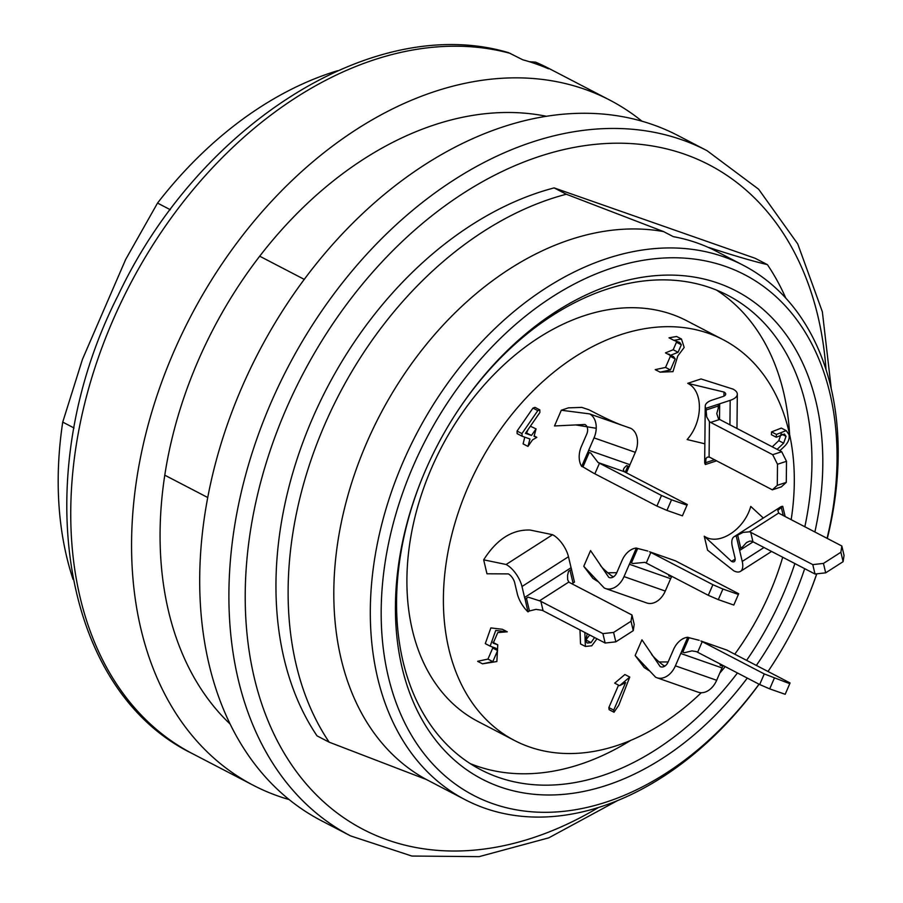 <?xml version="1.0" encoding="UTF-8"?>
<svg xmlns="http://www.w3.org/2000/svg" width="903" height="903" viewBox="0 0 903 903"><rect width="100%" height="100%" fill="white"/><g stroke="black" fill="none" stroke-linecap="round" stroke-linejoin="round"><path stroke-width="1.35" d="M791.175 519.654A225.919 159.063 117.5 0 0 723.089 339.663A225.919 159.063 117.5 0 0 467.957 487.27A225.919 159.063 117.5 0 0 514.631 740.55A225.919 159.063 117.5 0 0 701.259 692.736M719.77 673.119A225.919 159.063 117.5 0 0 725.211 666.606M734.76 654.201A225.919 159.063 117.5 0 0 782.709 557.241M514.631 740.55L478.127 721.565A225.919 159.063 -62.5 0 1 431.465 468.296A225.919 159.063 -62.5 0 1 686.596 320.689L723.089 339.663M631.976 614.999L634.199 624.413L633.251 630.666L631.028 621.253L631.976 614.999L569.928 582.74A9.651 5.316 166.7 0 1 568.856 582.017L539.509 600.811L528.187 597.165L525.106 599.14A7.721 3.465 57.4 0 1 524.587 597.493L571.08 567.716L568.472 556.733A19.313 8.669 57.4 0 0 552.602 534.711L530.163 530.05C512.227 529.339 496.729 539.26 483.669 559.826L486.965 573.789L508.333 573.902A7.721 3.465 57.4 0 1 514.687 582.717L517.284 593.7A19.313 8.669 -122.6 0 0 527.984 611.873L529.44 610.947L526.449 598.283M664.044 665.556C665.398 667.351 651.537 656.075 651.526 653.874L641.954 639.809L635.148 655.533L644.268 667.588L648.264 670.173M668.141 661.955L658.942 661.967M612.652 576.328C614.006 578.123 600.156 566.836 600.134 564.646L590.562 550.582L583.767 566.305L592.887 578.36L596.872 580.945M616.749 572.716L607.561 572.739M763.306 518.017L750.754 506.425C744.219 529.824 718.732 546.225 704.261 536.213L707.557 550.164L733.778 570.809A19.313 8.669 -122.6 0 0 740.483 571.373A19.313 8.669 -122.6 0 0 742.232 561.44L763.994 547.5M718.336 404.375L718.156 406.045A9.651 5.565 -108.2 0 0 718.291 408.1L718.336 404.375A7.721 3.206 -179.4 0 1 719.68 403.799L730.177 400.356A19.313 8.014 0.6 0 0 737.322 394.216A19.313 8.014 0.6 0 0 732.999 389.103L701.033 378.955L687.702 383.335C703.516 390.762 703.268 421.577 687.138 439.547L704.859 443.802M589.083 409.849L581.837 407.388L568.405 407.851L561.305 410.233L554.498 425.956L584.941 424.489A7.721 5.452 109.3 0 1 586.747 434.095L581.385 446.466A19.313 13.647 -70.7 0 0 581.679 466.456L582.966 466.907L589.207 452.505M618.555 685.151L608.848 707.58L609.153 709.702L614.017 712.23L613.713 710.108L625.644 682.544L619.571 685.682L629.763 677.069L618.826 705.153L614.017 712.23M629.763 677.069L624.899 674.541L614.706 683.153L619.571 685.682M579.986 629.944L580.516 643.918L585.381 646.446L584.851 632.484M507.272 631.829L497.779 632.563L493.196 643.173L497.756 644.821L496.864 661.527L482.507 663.829L492.824 661.617L497.598 650.566L495.95 648.241L490.148 646.153L495.724 630.452L507.272 631.829L502.407 629.301L490.86 627.912L485.283 643.625L489.968 646.04M492.316 646.932L492.733 648.038L487.959 659.088L477.642 661.301L482.507 663.829M517.069 431.058L517.126 433.643L522.216 436.273L521.934 433.587L517.069 431.058L532.939 408.111L534.96 407.355L539.825 409.894L539.87 412.513L525.444 433.327L531.483 435.449L525.907 432.661M531.483 435.449L536.055 428.925L530.377 426.205M528.086 429.523L526.618 432.921M524.778 437.165L523.097 443.881L527.962 446.409L529.948 438.982L522.216 436.273M676.042 341.131L676.449 342.237L673.209 349.743L665.466 352.87L670.331 355.398L678.074 352.283L681.325 344.765L679.666 342.429L673.875 340.352L681.483 339.02L684.181 347.486L677.769 355.985L672.961 371.652L660.104 372.171L670.421 369.959L675.196 358.909L673.548 356.572L670.331 355.398M669.845 355.139L670.331 356.369L665.556 367.419L655.239 369.643L660.104 372.171M681.483 339.02L676.607 336.492L669.01 337.824L673.875 340.352M776.411 434.433L786.197 430.607L781.332 428.078L771.546 431.905L771.422 434.704L776.287 437.244L776.411 434.433L771.546 431.905M781.163 433.812L778.77 440.653L772.257 446.827M470.192 763.588A267.435 188.298 117.5 0 0 476.423 765.947A267.435 188.298 117.5 0 0 630.576 740.471M789.617 434.636A267.435 188.298 117.5 0 0 716.429 290.055M521.934 433.587L537.804 410.639L539.825 409.894M536.055 428.925L534.057 436.352L536.856 437.345L532.533 439.885L527.962 446.409M786.197 430.607L788.94 434.49C789.832 438.35 788.432 442.222 784.741 446.071L779.808 450.755M777.122 449.355L783.635 443.181L786.028 436.352L784.38 434.016L776.287 437.244M587.277 633.737L585.55 640.724L587.198 643.038L591.036 642.631L594.546 637.518M589.682 634.99L585.494 640.487M596.973 638.782L591.77 645.78L585.381 646.446M337.553 70.739A347.576 244.713 117.5 0 0 157.528 203.073L125.63 259.545L82.466 359.304L62.736 422.107A347.576 244.713 117.5 0 0 73.064 579.365M714.126 250.154L709.069 247.524C732.92 255.368 752.357 261.069 767.403 264.635L755.235 258.314L554.149 187.903L566.316 194.235L663.581 231.597L673.311 236.654A301.23 212.081 -62.5 0 1 696.823 242.851A301.23 212.081 -62.5 0 1 716.474 251.35L743.237 265.268A301.23 212.081 -62.5 0 1 827.317 538.448M759.096 684.237A301.23 212.081 -62.5 0 1 465.282 799.765L438.519 785.847A301.23 212.081 -62.5 0 1 436.194 784.617L426.453 779.549L329.189 742.187A335.024 235.875 -62.5 0 1 324.527 425.065A335.024 235.875 -62.5 0 1 566.316 194.235M554.149 187.903A335.024 235.875 -62.5 0 0 312.359 418.744A335.024 235.875 -62.5 0 0 317.032 735.866L329.189 742.187M465.282 799.765A301.23 212.081 -62.5 0 1 409.33 448.26A301.23 212.081 -62.5 0 1 723.585 256.768A301.23 212.081 -62.5 0 1 743.237 265.268M816.809 573.823A301.23 212.081 -62.5 0 1 808.953 594.659L808.569 595.596A293.509 206.652 117.5 0 0 816.73 573.834M773.228 663.547L772.686 664.394A301.23 212.081 -62.5 0 1 768.013 671.493A293.509 206.652 117.5 0 0 773.228 663.547A293.509 206.652 117.5 0 0 808.569 595.596M827.069 538.323A293.509 206.652 117.5 0 0 725.391 266.374A293.509 206.652 117.5 0 0 426.476 438.384A293.509 206.652 117.5 0 0 454.243 783.285A293.509 206.652 117.5 0 0 759.028 684.192M804.833 526.765A267.435 188.298 117.5 0 0 727.649 295.247A267.435 188.298 117.5 0 0 710.198 287.707A267.435 188.298 117.5 0 0 455.01 415.008M422.344 477.811A267.435 188.298 117.5 0 0 480.87 769.785A267.435 188.298 117.5 0 0 498.321 777.325A267.435 188.298 117.5 0 0 737.446 672.972M746.6 660.353A267.435 188.298 117.5 0 0 794.866 563.562M747.278 678.085A275.155 193.727 -62.5 0 1 473.68 774.356A275.155 193.727 -62.5 0 1 422.152 478.285A275.155 193.727 -62.5 0 1 455.281 414.579A275.155 193.727 -62.5 0 1 718.122 283.158A275.155 193.727 -62.5 0 1 814.867 531.98M804.686 568.664A275.155 193.727 -62.5 0 1 756.364 665.432M617.167 800.792L548.764 837.849L479.121 856.642L411.858 856.044L350.657 835.93L321.457 820.737A386.191 271.905 -62.5 0 1 249.725 370.095A386.191 271.905 -62.5 0 1 652.621 124.591A386.191 271.905 -62.5 0 1 677.814 135.473L707.004 150.666L758.622 189.212L797.744 243.934L822.351 311.738L831.302 389.024M663.581 231.597A301.23 212.081 117.5 0 0 366.562 443.091A301.23 212.081 117.5 0 0 426.453 779.549M767.403 264.635A335.024 235.875 -62.5 0 1 785.813 298.148M164.809 475.192L207.769 497.53M304.243 279.366L259.692 256.204M170.306 209.722L157.528 203.073M62.736 422.107L74.035 427.988M508.649 52.701L522.735 59.779A386.191 271.905 -62.5 0 1 548.527 68.809L535.739 62.183L529.282 61.686M230.22 724.138A349.506 246.067 -62.5 0 1 213.187 329.155A349.506 246.067 -62.5 0 1 546.338 116.261M289.186 799.595A386.191 271.905 -62.5 0 1 253.337 785.317A386.191 271.905 -62.5 0 1 190.273 317.235A386.191 271.905 -62.5 0 1 609.683 100.052A386.191 271.905 -62.5 0 1 641.965 121.194M661.493 495.465L671.527 499.799L666.933 510.409L656.91 506.075L661.493 495.465L599.457 463.205L594.863 473.804A9.651 0.689 23.4 0 0 593.519 473.127L582.966 466.907M656.91 506.075L594.863 473.804M666.933 510.409L682.408 515.827L687.296 504.495L625.248 472.235A9.651 0.689 -156.6 0 1 624.165 471.648L623.33 469.65L624.334 467.743L626.614 465.598L629.346 466.558A7.721 5.452 -70.7 0 1 629.967 464.706L635.317 452.335L594.039 437.887A19.313 13.647 -70.7 0 0 589.524 413.879L630.802 428.338A19.313 13.647 109.3 0 1 635.317 452.335M687.002 505.217L671.527 499.799M581.679 466.456L587.921 452.031L590.81 453.069L598.102 462.528A9.651 0.689 -156.6 0 1 599.457 463.205M629.188 466.501L626.434 472.856M588.079 452.11A7.721 5.452 109.3 0 1 588.688 450.258L594.039 437.887M561.305 410.233L589.524 413.879M781.705 451.737L786.502 461.298L777.506 464.255L772.708 454.694L781.705 451.737L719.657 419.477L710.661 422.435A9.651 5.565 71.8 0 1 709.442 421.622L706.722 416.96L705.932 408.314L718.178 404.296M772.708 454.694L710.661 422.435M781.355 486.875L772.358 489.832L777.291 485.329L786.287 482.371L781.355 486.875M716.61 460.835L705.378 464.526L706.09 458.329L707.376 457.121L709.092 457.11A9.651 5.565 71.8 0 1 710.311 457.561L772.358 489.832M777.291 485.329L777.506 464.255M786.287 482.371L786.502 461.298M718.291 408.1L716.768 413.619L718.438 418.665A9.651 5.565 -108.2 0 0 719.657 419.477M723.969 396.112L724.003 392.049A7.721 3.206 -179.4 0 1 725.73 394.103A7.721 3.206 -179.4 0 1 722.874 396.552L712.377 400.006A19.313 8.014 0.6 0 0 705.232 406.136A19.313 8.014 0.6 0 0 705.932 408.314M705.378 464.526A19.313 8.014 -179.4 0 1 704.679 462.347L705.232 406.136M687.702 383.335L724.003 392.049M841.833 545.999L844.057 555.413L843.109 561.666L840.885 552.252L841.833 545.999L779.786 513.739A9.651 5.316 166.7 0 1 778.713 513.006L777.81 510.421L782.732 506.301L785.147 516.527M823.457 563.416L825.681 572.841L815.003 574.026L812.779 564.612L823.457 563.416L840.885 552.252M825.681 572.841L843.109 561.666M815.003 574.026L752.955 541.766A9.651 5.316 -13.3 0 0 751.589 541.224L749.671 541.123L746.533 542.534L742.503 547.004A9.651 5.316 -13.3 0 0 740.72 547.963L737.695 535.152L743.101 532.409L749.366 531.811A9.651 5.316 166.7 0 1 750.732 532.352L812.779 564.612M737.695 535.152L736.238 536.077L739.264 548.889L740.72 547.963M742.503 547.004L739.264 548.889M753.102 541.834L739.636 550.458L742.232 561.44M739.636 550.458A7.721 3.465 57.4 0 1 739.422 548.968M736.238 536.077A19.313 8.669 -122.6 0 0 734.094 536.732L780.587 506.955A19.313 8.669 57.4 0 1 782.732 506.301M734.094 536.732A19.313 8.669 -122.6 0 0 732.344 546.665L734.94 557.648A7.721 3.465 57.4 0 1 734.241 561.621A7.721 3.465 57.4 0 1 731.554 561.395L735.155 559.092M704.261 536.213L731.554 561.395M738.677 593.734L676.629 561.463A9.651 0.689 -156.6 0 1 675.546 560.876L649.494 551.756A9.651 0.689 -156.6 0 1 650.837 552.433L712.885 584.692L722.908 589.038L738.383 594.456L738.677 593.734M722.908 589.038L718.314 599.637L733.8 605.055L738.383 594.456M718.314 599.637L708.291 595.303L712.885 584.692M708.291 595.303L646.243 563.043A9.651 0.689 23.4 0 0 644.9 562.355L633.026 563.506A9.651 0.689 23.4 0 0 631.423 562.919L637.665 548.482L647.812 551.056M668.83 576.046L670.116 576.464A9.651 0.689 23.4 0 0 668.83 576.046L668.649 574.692M637.665 548.482L636.378 548.031L630.136 562.467L631.423 562.919M633.026 563.506L630.136 562.467M671.561 576.994A7.721 5.452 -70.7 0 0 670.636 578.688L629.368 564.24L624.018 576.611L665.285 591.059A19.313 13.647 109.3 0 1 646.74 602.956L605.461 588.508A19.313 13.647 -70.7 0 0 624.018 576.611M670.636 578.688L665.285 591.059M629.368 564.24A7.721 5.452 109.3 0 1 630.283 562.546M671.403 576.915L671.685 576.261M636.378 548.031A19.313 13.647 -70.7 0 0 622.065 560.436L616.715 572.818A7.721 5.452 109.3 0 1 609.299 577.57A7.721 5.452 109.3 0 1 608.791 577.356L600.134 564.646M583.767 566.305L604.197 587.955A19.313 13.647 -70.7 0 0 605.461 588.508M790.069 682.961L728.021 650.691A9.651 0.689 -156.6 0 1 726.938 650.104L700.875 640.983A9.651 0.689 -156.6 0 1 702.229 641.661L764.265 673.931L789.775 683.684L790.069 682.961M774.3 678.266L769.706 688.876L785.181 694.294L789.775 683.684M769.706 688.876L759.683 684.53L764.265 673.931M759.683 684.53L697.635 652.271A9.651 0.689 23.4 0 0 696.292 651.594L691.912 650.882L684.406 652.734A9.651 0.689 23.4 0 0 682.803 652.147L689.057 637.721L699.193 640.295M720.21 665.274L721.497 665.703A9.651 0.689 23.4 0 0 720.21 665.274L720.041 663.919M689.057 637.721L687.77 637.27L681.517 651.695L682.803 652.147M684.406 652.734L681.517 651.695M722.942 666.233A7.721 5.452 -70.7 0 0 722.028 667.915L680.749 653.467L675.399 665.838L716.666 680.286A19.313 13.647 109.3 0 1 698.121 692.183L656.853 677.735A19.313 13.647 -70.7 0 0 675.399 665.838M722.028 667.915L716.666 680.286M680.749 653.467A7.721 5.452 109.3 0 1 681.675 651.774M722.795 666.154L723.077 665.5M687.77 637.27A19.313 13.647 -70.7 0 0 673.457 649.675L668.096 662.046A7.721 5.452 109.3 0 1 660.68 666.809A7.721 5.452 109.3 0 1 660.172 666.583L651.526 653.874M635.148 655.533L655.589 677.194A19.313 13.647 -70.7 0 0 656.853 677.735M605.145 643.026L602.911 633.613L613.588 632.427L615.823 641.841L605.145 643.026L543.098 610.767A9.651 5.316 -13.3 0 0 541.732 610.225L535.998 609.367L529.44 610.947M602.911 633.613L540.863 601.353L543.098 610.767M633.251 630.666L615.823 641.841M631.028 621.253L613.588 632.427M539.509 600.811A9.651 5.316 166.7 0 1 540.863 601.353M568.856 582.017L567.66 579.726L567.558 575.38L568.518 571.339L571.599 569.364A7.721 3.465 -122.6 0 1 571.08 567.716M571.486 569.443L574.477 582.096L571.994 583.812M524.587 597.493L521.99 586.51A19.313 8.669 -122.6 0 0 506.109 564.488L552.602 534.711M527.984 611.873L525.106 599.14M483.669 559.826L506.109 564.488M492.824 661.617L487.959 659.088M497.598 650.566L492.733 648.038M521.81 436.059L517.351 433.745M537.804 410.639L532.939 408.111M678.074 352.283L673.209 349.743M675.196 358.909L670.331 356.369M681.325 344.765L676.449 342.237M670.421 369.959L665.556 367.419M783.635 443.181L778.77 440.653M786.028 436.352L781.659 434.072M591.036 642.631L586.171 640.103M613.713 710.108L608.848 707.58M350.657 835.93A386.191 271.905 -62.5 0 1 278.925 385.276A386.191 271.905 -62.5 0 1 681.821 139.773A386.191 271.905 -62.5 0 1 707.004 150.666M826.042 369.745A374.61 263.744 117.5 0 0 684.53 154.176A374.61 263.744 117.5 0 0 248.935 541.337A374.61 263.744 117.5 0 0 598.373 807.553M510.567 53.458A386.191 271.905 117.5 0 0 116.701 311.783A386.191 271.905 117.5 0 0 192.508 753.678C59.361 689.057 27.598 472.822 118.304 294.988C198.581 124.704 374.497 12.586 508.603 52.69M535.761 62.194L548.855 68.414A386.191 271.905 117.5 0 0 536.371 62.488M627.901 466.05L625.226 472.224M624.165 471.648L598.102 462.528M588.688 450.258L629.967 464.706M709.442 421.622L709.092 457.11M705.92 410.075L718.156 406.045M714.544 459.762L705.39 462.776M719.68 403.799L719.522 419.398M729.929 424.816L730.177 400.356M750.732 532.352L752.955 541.766M781.276 507.226L783.24 515.534M778.713 513.006L749.366 531.811M650.837 552.433L646.243 563.043M670.477 575.64L670.116 576.464M675.546 560.876L649.494 551.756M702.229 641.661L697.635 652.271M721.858 664.868L721.497 665.703M726.938 650.104L700.875 640.983M570.03 570.369L573.021 583.033M568.472 556.733L521.99 586.51M485.283 643.625L490.148 646.153M492.891 642.293L497.756 644.821M534.226 435.98L536.856 437.345M668.683 354.044L669.755 354.597M609.683 100.052L548.855 68.414M253.337 785.317L192.508 753.678M589.761 410.188C604.254 417.739 615.214 422.841 622.664 425.482M575.662 424.929L595.427 428.157M736.972 428.485L737.322 394.216M740.483 571.373L771.591 551.451M598.294 581.701L597.301 581.171M649.686 670.94L648.693 670.41"/></g></svg>
